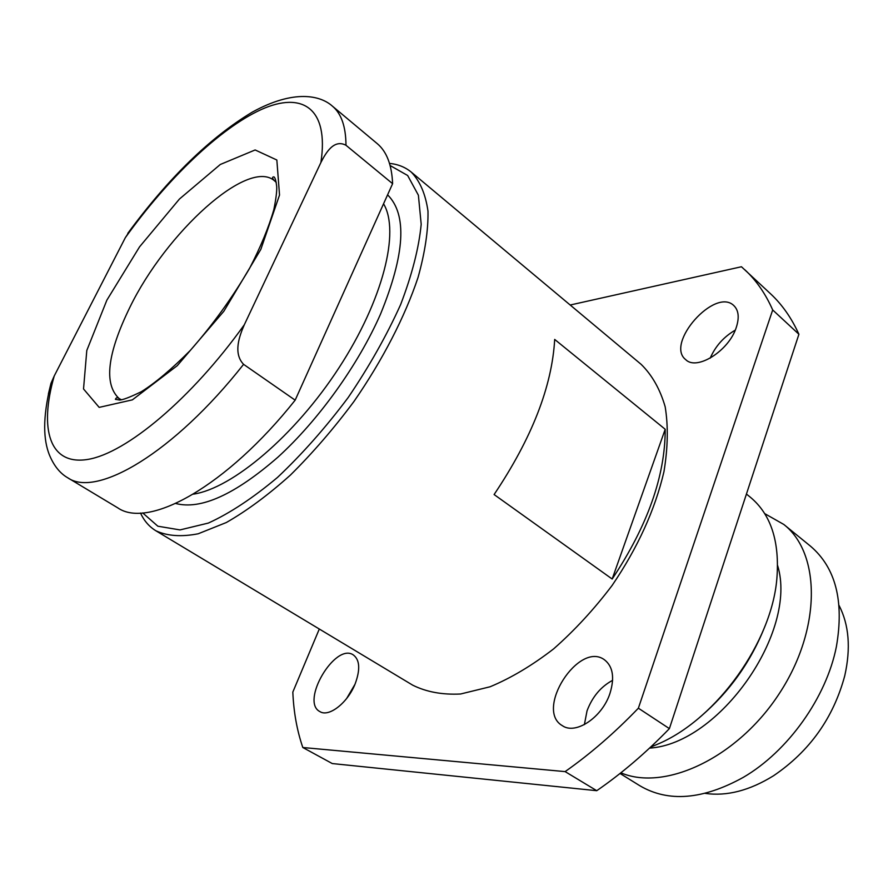 <?xml version="1.0" encoding="UTF-8"?>
<svg xmlns="http://www.w3.org/2000/svg" width="893" height="893" viewBox="0 0 893 893"><rect width="100%" height="100%" fill="white"/><g stroke="black" fill="none" stroke-linecap="round" stroke-linejoin="round"><path stroke-width="1.34" d="M765.279 625.424C751.192 661.456 729.425 692.019 699.967 717.112M650.528 747.184L659.659 743.311C717.47 717.838 771.686 641.721 776.854 578.764C779.812 541.604 770.994 514.446 750.41 497.278L746.436 494.041M612.62 680.332C600.889 686.628 592.36 696.786 587.047 710.795L584.379 724.625M735.218 330.164C723.776 336.817 715.438 346.149 710.203 358.16M354.934 684.373L346.674 698.46M570.192 305.015L741.447 266.75L770.592 293.83C782.112 304.546 791.555 318.031 798.911 334.261L669.393 728.621C645.996 752.743 621.785 773.438 596.747 790.696L332.274 763.56L302.816 747.508C296.989 730.541 293.663 712.067 292.826 692.086L319.303 629.018M744.985 269.898C756.326 280.447 765.558 293.797 772.691 309.96L798.911 334.261M669.393 728.621L638.372 708.194L772.691 309.96M638.372 708.194C614.719 732.785 590.306 753.926 565.124 771.608L302.816 747.508M596.747 790.696L565.124 771.608M355.213 683.692C360.426 669.404 359.779 659.804 353.282 654.893C335.165 642.391 300.07 701.798 319.94 711.621C328.925 717.503 347.89 702.657 355.213 683.692M736.301 327.363C739.449 317.573 738.645 310.34 733.89 305.652C715.092 286.809 664.749 343.693 685.768 359.678C696.808 370.975 729.023 350.77 736.301 327.363M609.997 693.292C614.786 677.575 612.933 666.401 604.449 659.782C578.809 640.649 534.416 709.89 562.356 725.674C575.617 735.162 602.317 717.325 609.997 693.292M494.097 494.543C531.826 438.273 552.019 386.569 554.687 339.429L665.207 429.276L612.174 579.021L494.097 494.543M665.207 429.276C665.24 475.913 647.57 525.832 612.174 579.021M389.515 163.397C398.01 164.245 405.266 167.158 411.316 172.148L641.174 364.377C652.091 375.093 660.094 389.225 665.173 406.773C668.332 426.073 667.919 447.728 663.945 471.738C655.038 509.769 637.758 547.666 612.129 585.44C594.146 609.227 574.645 630.38 553.593 648.91C532.183 665.43 511.019 678.055 490.09 686.773L460.609 693.995C442.37 694.921 426.396 691.975 412.7 685.165L155.884 530.777C149.198 526.691 144.074 520.775 140.491 513.04M411.316 172.148C420.034 181.201 425.581 194.194 427.981 211.139C428.339 230.215 425.035 252.295 418.069 277.377C405.009 316.569 382.695 359.979 353.918 401.537C333.792 428.584 312.628 453.086 290.426 475.065C268.201 495.001 246.825 510.829 226.297 522.539L198.19 533.78C181.391 537.05 167.292 536.057 155.884 530.777M142.701 512.917L157.86 526.211L180.029 529.917L208.382 523.064C229.959 513.196 253.009 497.97 277.544 477.387C302.236 454.079 325.789 427.446 348.214 397.485C369.2 366.498 386.669 335.522 400.633 304.569C412.064 274.664 418.917 247.897 421.195 224.277L418.393 195.232L407.654 175.497L390.129 165.529M777.613 565.537C798.074 631.641 719.39 743.936 649.535 748.111M764.698 513.62L783.797 524.448C820.834 553.225 821.593 629.063 779.466 693.303C737.718 757.766 664.972 791.678 620.869 772.813M783.797 524.448L810.476 546.159C835.647 567.602 844.287 601.078 836.395 646.61C826.46 697.366 787.961 751.415 743.244 777.39C702.802 799.737 668.332 802.517 639.835 785.74L620.032 773.472M705.269 793.386C726.802 796.456 749.551 790.584 773.528 775.76C809.661 751.259 833.403 717.927 844.756 675.755C850.917 648.262 849.031 624.843 839.085 605.499M175.742 503.496C200.836 510.015 234.859 494.599 277.823 457.249C318.5 420.279 358.35 364.735 380.574 313.99C404.998 254.181 407.331 214.454 387.584 194.83M295.159 400.164C226.777 486.35 148.428 529.415 117.72 507.827L67.667 477.744C96.455 498.272 174.001 452.751 243.588 364.344L295.159 400.164L392.607 183.679L345.982 145.269C333.96 138.895 325.878 152.703 320.9 162.515L244.314 324.773C191.482 398.769 126.147 453.186 87.905 459.404C49.439 465.778 38.957 429.254 54.227 375.986L50.968 383.365L48.401 393.969M345.982 145.269C345.87 126.605 341.327 113.545 332.352 106.1L377.159 143.572C386.669 151.475 391.815 164.848 392.607 183.679M131.818 227.849L125.321 237.694C167.371 178.957 219.622 128.581 261.08 109.616C302.247 90.93 329.193 108.198 320.9 162.515M243.588 364.344C232.894 353.204 239.525 335.701 244.314 324.773M54.227 375.986L125.321 237.694M121.403 399.774L119.104 398.535C103.644 384.18 107.216 353.795 129.842 307.371C166.02 232.85 247.718 158.028 274.307 180.609L276.238 182.384M383.555 203.794C400.131 231.231 383.164 300.026 338.983 367.793C294.958 435.583 232.392 488.348 193.401 494.142M106.859 300.171L139.542 246.87L179.448 199.027L220.303 164.479L255.141 149.957L276.841 160.003L279.531 195.02L260.834 249.37L223.864 311.233L177.261 365.672L132.365 399.863L99.168 407.375L83.529 388.957L86.8 350.469L106.859 300.171M332.352 106.1C320.632 95.573 294.333 89.032 252.384 112.072C210.112 137.466 168.587 177.897 127.788 233.341M50.968 383.365C41.949 419.364 43.835 440.372 49.16 454.314C53.658 465.42 59.831 473.234 67.667 477.744M274.307 180.609C272.164 178.198 272.008 176.948 273.872 176.87C275.044 177.339 275.993 180.553 276.707 186.514C276.986 190.923 276.049 198.559 273.894 209.408C268.782 227.28 260.644 246.993 249.482 268.525C232.225 297.849 212.501 325.152 190.298 350.424C171.489 369.289 155.181 383.052 141.34 391.692C129.585 397.418 122.252 400.187 119.349 399.986L115.42 399.338C116.057 397.552 117.284 397.273 119.104 398.535"/></g></svg>
